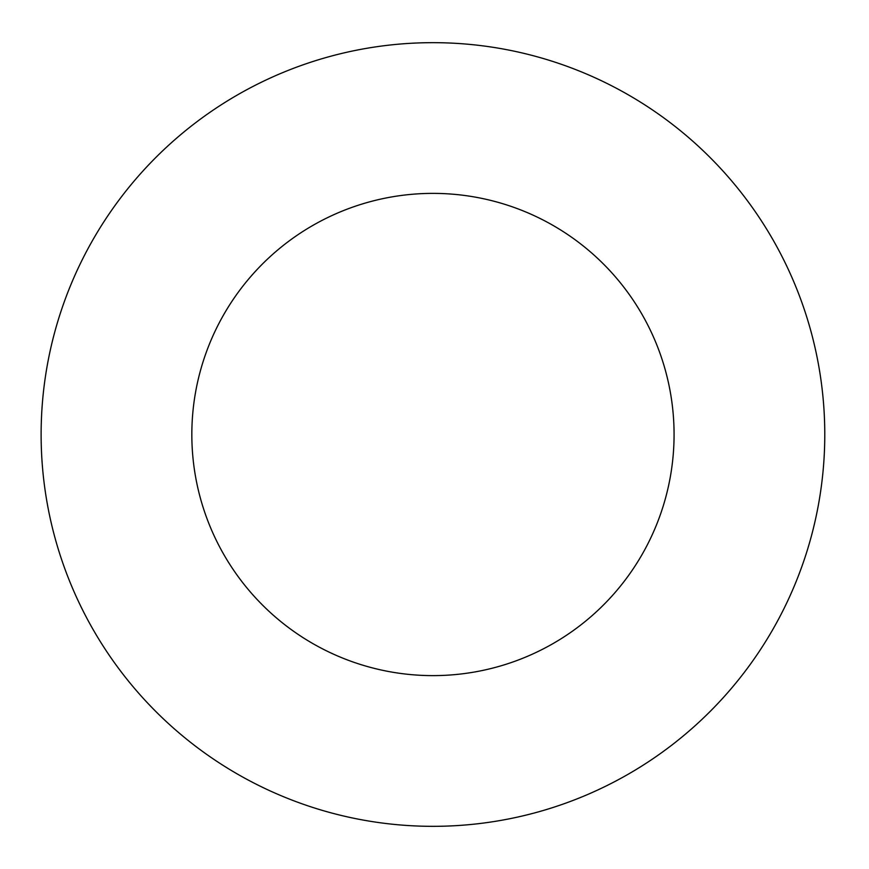 <?xml version="1.0" encoding="UTF-8"?>
<svg xmlns="http://www.w3.org/2000/svg" width="869" height="869" viewBox="0 0 869 869"><rect width="100%" height="100%" fill="white"/><g stroke="black" fill="none" stroke-linecap="round" stroke-linejoin="round"><path stroke-width="1.3" d="M674.072 434.5A241.126 241.126 0 0 1 312.395 643.321A241.126 241.126 0 0 1 312.395 225.679A241.126 241.126 0 0 1 674.072 434.5M824.779 434.5A391.821 391.821 0 0 0 237.041 95.166A391.821 391.821 0 0 0 237.041 773.834A391.821 391.821 0 0 0 824.779 434.5"/></g></svg>
